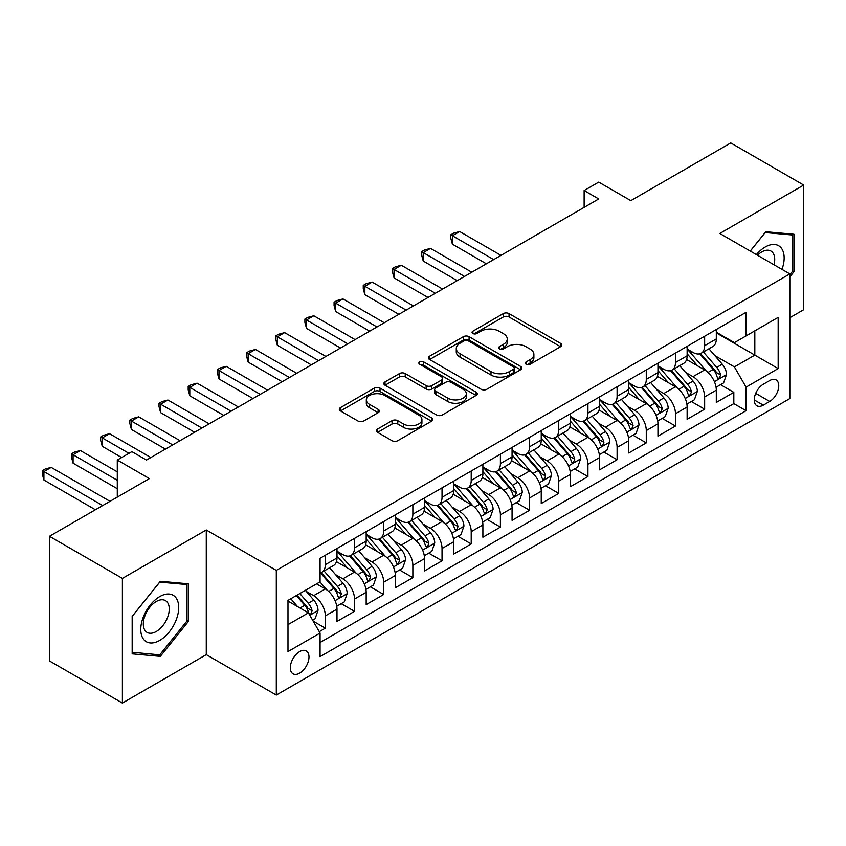 <?xml version="1.0" encoding="UTF-8"?>
<svg xmlns="http://www.w3.org/2000/svg" width="846" height="846" viewBox="0 0 846 846"><rect width="100%" height="100%" fill="white"/><g stroke="black" fill="none" stroke-linecap="round" stroke-linejoin="round"><path stroke-width="1.27" d="M526.149 364.256A2.834 1.639 0 0 0 530.167 364.256L560.591 346.691A4.05 2.337 0 0 0 561.776 345.031A4.05 2.337 0 0 0 560.591 343.381L509.038 313.612A4.05 2.337 0 0 0 503.317 313.612L472.882 331.188A2.834 1.639 0 0 0 472.057 332.341A2.834 1.639 0 0 0 472.882 333.504A2.834 1.639 0 0 0 476.89 333.504L480.835 331.23A12.965 7.487 0 0 1 499.161 331.23L503.455 333.705A12.965 7.487 0 0 1 507.251 339.003A12.965 7.487 0 0 1 503.455 344.29L499.521 346.564A2.834 1.639 0 0 0 498.685 347.717A2.834 1.639 0 0 0 499.521 348.88A2.834 1.639 0 0 0 503.529 348.88L507.463 346.606A12.965 7.487 0 0 1 525.8 346.606L530.093 349.081A12.965 7.487 0 0 1 533.889 354.379A12.965 7.487 0 0 1 530.093 359.666L526.149 361.94A2.834 1.639 0 0 0 525.324 363.103A2.834 1.639 0 0 0 526.149 364.256L526.149 361.94M299.653 673.162A13.208 7.625 120 0 0 308.272 661.53A13.208 7.625 120 0 0 306.252 650.944A13.208 7.625 120 0 0 299.653 651.6A13.208 7.625 120 0 0 291.024 663.232A13.208 7.625 120 0 0 293.044 673.818A13.208 7.625 120 0 0 299.653 673.162M377.58 429.038A4.05 2.337 0 0 0 376.396 430.688A4.05 2.337 0 0 0 377.58 432.338L392.047 440.692A4.05 2.337 0 0 0 397.779 440.692L431.566 421.181A4.05 2.337 0 0 0 432.761 419.521A4.05 2.337 0 0 0 431.566 417.871L380.013 388.113A4.05 2.337 0 0 0 374.292 388.113L340.494 407.624A4.05 2.337 0 0 0 339.309 409.274A4.05 2.337 0 0 0 340.494 410.923L357.964 421.012A4.05 2.337 0 0 0 363.695 421.012L378.151 412.668A4.05 2.337 0 0 0 379.346 411.008A4.05 2.337 0 0 0 378.151 409.358L369.49 404.356A10.839 6.26 0 0 1 366.318 399.936A10.839 6.26 0 0 1 373.001 394.151A10.839 6.26 0 0 1 384.814 395.505L418.749 415.1A10.839 6.26 0 0 1 421.921 419.521A10.839 6.26 0 0 1 415.238 425.305A10.839 6.26 0 0 1 403.426 423.952L397.779 420.684A4.05 2.337 0 0 0 392.047 420.684L377.58 429.038L377.58 432.338M789.836 317.715L803.7 309.71L803.7 185.052L730.754 142.942L630.82 200.639L598.725 182.102L584.131 190.53L598.725 198.947L146.464 460.055L131.881 451.637L117.287 460.055L117.287 497.12M122.395 578.4L122.395 703.058L206.276 654.635L206.276 529.966L122.395 578.4L49.449 536.29L149.382 478.593L117.287 460.055M206.276 529.966L276.304 570.394L789.836 273.914L789.836 398.572L276.304 695.063L276.304 570.394M803.7 185.052L719.809 233.485L789.836 273.914M481.12 389.266A4.05 2.337 0 0 0 486.841 389.266L520.639 369.755A4.05 2.337 0 0 0 521.823 368.105A4.05 2.337 0 0 0 520.639 366.445L469.086 336.687A4.05 2.337 0 0 0 463.365 336.687L429.567 356.198A4.05 2.337 0 0 0 428.383 357.847A4.05 2.337 0 0 0 429.567 359.497L481.12 389.266M420.822 364.869A2.834 1.639 0 0 1 423.698 365.271L423.698 361.898L476.108 392.163A4.05 2.337 0 0 1 477.292 393.813A4.05 2.337 0 0 1 476.108 395.463L442.31 414.974A4.05 2.337 0 0 1 436.578 414.974L385.025 385.216L385.025 381.906A4.05 2.337 0 0 0 383.841 383.566A4.05 2.337 0 0 0 385.025 385.216M385.025 381.906L399.492 373.562A4.05 2.337 0 0 1 405.223 373.562L426.13 385.628A4.05 2.337 0 0 0 431.851 385.628L441.453 380.087A4.05 2.337 0 0 0 442.638 378.437A4.05 2.337 0 0 0 441.453 376.777L419.679 364.214A2.834 1.639 0 0 1 418.855 363.061A2.834 1.639 0 0 1 420.599 361.549A2.834 1.639 0 0 1 423.698 361.898M122.395 703.058L49.449 660.948L49.449 536.29M319.27 631.676L325.329 628.187L313.221 621.186M306.326 591.439L313.655 595.669A16.508 9.528 60 0 1 325.329 615.888L336.994 609.141L336.994 621.44L354.506 611.341L341.224 603.674M335.502 574.593L342.831 578.823A16.508 9.528 60 0 1 354.506 599.042L366.181 592.295L366.181 604.594L383.682 594.495L370.411 586.828M364.689 557.747L372.007 561.977A16.508 9.528 60 0 1 383.682 582.196L395.357 575.46L395.357 587.748L412.859 577.649L399.587 569.982M393.866 540.901L401.194 545.131A16.508 9.528 60 0 1 412.859 565.35L424.533 558.614L424.533 570.902L442.035 560.803L428.763 553.136M423.042 524.055L430.371 528.285A16.508 9.528 60 0 1 442.035 548.504L453.71 541.768L453.71 554.056L471.211 543.957L457.94 536.29M452.219 507.209L459.547 511.439A16.508 9.528 60 0 1 471.211 531.658L482.886 524.922L482.886 537.21L500.398 527.111L487.116 519.444M481.395 490.363L488.724 494.593A16.508 9.528 60 0 1 500.398 514.812L512.063 508.076L512.063 520.364L529.575 510.265L516.293 502.598M510.572 473.517L517.9 477.747A16.508 9.528 60 0 1 529.575 497.966L541.239 491.23L541.239 503.518L558.751 493.419L545.48 485.752M539.759 456.671L547.076 460.901A16.508 9.528 60 0 1 558.751 481.12L570.426 474.384L570.426 486.683L587.928 476.573L574.656 468.906M568.935 439.825L576.253 444.055A16.508 9.528 60 0 1 587.928 464.274L599.603 457.538L599.603 469.837L617.104 459.727L603.833 452.06M598.111 422.979L605.44 427.209A16.508 9.528 60 0 1 617.104 447.428L628.779 440.692L628.779 452.991L646.281 442.881L633.009 435.214M627.288 406.133L634.616 410.363A16.508 9.528 60 0 1 646.281 430.582L657.955 423.846L657.955 436.145L675.468 426.035L662.185 418.368M656.464 389.287L663.793 393.517A16.508 9.528 60 0 1 675.468 413.736L687.132 407L687.132 419.299L704.644 409.189L704.644 396.89A16.508 9.528 -120 0 0 692.969 376.671L685.641 372.441M691.362 401.522L704.644 409.189M336.994 609.141A16.508 9.528 -120 0 0 325.329 588.932L316.573 583.877M366.181 592.295A16.508 9.528 -120 0 0 354.506 572.086L336.465 561.67M395.357 575.46A16.508 9.528 -120 0 0 383.682 555.24L365.641 544.824M424.533 558.614A16.508 9.528 -120 0 0 412.859 538.394L394.818 527.978M453.71 541.768A16.508 9.528 -120 0 0 442.035 521.548L423.994 511.132M482.886 524.922A16.508 9.528 -120 0 0 471.211 504.702L453.17 494.286M512.063 508.076A16.508 9.528 -120 0 0 500.398 487.856L482.347 477.44M541.239 491.23A16.508 9.528 -120 0 0 529.575 471.011L511.523 460.594M570.426 474.384A16.508 9.528 -120 0 0 558.751 454.165L540.71 443.748M599.603 457.538A16.508 9.528 -120 0 0 587.928 437.319L569.887 426.902M628.779 440.692A16.508 9.528 -120 0 0 617.104 420.473L599.063 410.056M657.955 423.846A16.508 9.528 -120 0 0 646.281 403.627L628.24 393.21M687.132 407A16.508 9.528 -120 0 0 675.468 386.781L657.416 376.364M769.712 380.552L763.293 384.253A12.796 7.381 120 0 0 754.928 395.526A12.796 7.381 120 0 0 756.895 405.773A12.796 7.381 120 0 0 763.293 405.149L769.712 401.438A12.796 7.381 120 0 0 778.066 390.165A12.796 7.381 120 0 0 776.099 379.917A12.796 7.381 120 0 0 769.712 380.552M287.978 624.644L308.399 612.853L320.074 633.062L320.074 656.655L746.077 410.701L746.077 387.119L734.402 366.9L714.817 355.595M320.074 633.062L287.978 651.6L287.978 600.385L320.074 581.858L320.074 558.275L746.077 312.322L746.077 335.904L778.172 317.377L778.172 368.592L746.077 387.119M336.994 551.201L342.831 554.564A16.508 9.528 60 0 0 351.09 555.378L362.754 548.642A16.508 9.528 -120 0 0 366.181 541.091L366.181 531.658M366.181 534.355L372.007 537.718A16.508 9.528 60 0 0 380.266 538.532L391.931 531.796A16.508 9.528 -120 0 0 395.357 524.245L395.357 514.812M395.357 517.509L401.194 520.872A16.508 9.528 60 0 0 409.443 521.696L421.118 514.95A16.508 9.528 -120 0 0 424.533 507.399L424.533 497.966M424.533 500.663L430.371 504.026A16.508 9.528 60 0 0 438.619 504.851L450.294 498.104A16.508 9.528 -120 0 0 453.71 490.553L453.71 481.12M453.71 483.817L459.547 487.18A16.508 9.528 60 0 0 467.796 488.005L479.471 481.258A16.508 9.528 -120 0 0 482.886 473.707L482.886 464.274M482.886 466.971L488.724 470.334A16.508 9.528 60 0 0 496.972 471.159L508.647 464.412A16.508 9.528 -120 0 0 512.063 456.861L512.063 447.428M512.063 450.125L517.9 453.488A16.508 9.528 60 0 0 526.159 454.313L537.823 447.566A16.508 9.528 -120 0 0 541.239 440.015L541.239 430.582M541.239 433.279L547.076 436.642A16.508 9.528 60 0 0 555.336 437.467L567 430.72A16.508 9.528 -120 0 0 570.426 423.169L570.426 413.736M570.426 416.433L576.253 419.796A16.508 9.528 60 0 0 584.512 420.621L596.176 413.874A16.508 9.528 -120 0 0 599.603 406.323L599.603 396.89M599.603 399.587L605.44 402.95A16.508 9.528 60 0 0 613.688 403.775L625.363 397.028A16.508 9.528 -120 0 0 628.779 389.477L628.779 380.044M628.779 382.741L634.616 386.104A16.508 9.528 60 0 0 642.865 386.929L654.54 380.182A16.508 9.528 -120 0 0 657.955 372.631L657.955 363.198M657.955 365.895L663.793 369.258A16.508 9.528 60 0 0 672.041 370.083L683.716 363.336A16.508 9.528 -120 0 0 687.132 355.785L687.132 346.352M320.074 642.505L733.82 403.627L733.82 392.343L716.308 402.453L716.308 390.154A16.508 9.528 -120 0 0 704.644 369.935L686.592 359.518M687.132 349.049L692.969 352.412A16.508 9.528 -120 0 0 701.218 353.237A16.508 9.528 -120 0 0 704.644 345.676L704.644 336.243M701.218 353.237L712.892 346.5A16.508 9.528 -120 0 0 716.308 338.939L716.308 329.506M325.329 555.24L325.329 564.673A16.508 9.528 60 0 1 321.903 572.224A16.508 9.528 60 0 1 320.074 572.901M321.903 572.224L333.578 565.488A16.508 9.528 -120 0 0 336.994 557.937L336.994 548.504M354.506 538.394L354.506 547.827A16.508 9.528 60 0 1 351.09 555.378M383.682 521.548L383.682 530.981A16.508 9.528 60 0 1 380.266 538.532M412.859 504.702L412.859 514.135A16.508 9.528 60 0 1 409.443 521.696M442.035 487.856L442.035 497.289A16.508 9.528 60 0 1 438.619 504.851M471.211 471.011L471.211 480.443A16.508 9.528 60 0 1 467.796 488.005M500.398 454.165L500.398 463.597A16.508 9.528 60 0 1 496.972 471.159M529.575 437.319L529.575 446.751A16.508 9.528 60 0 1 526.159 454.313M558.751 420.473L558.751 429.905A16.508 9.528 60 0 1 555.336 437.467M587.928 403.627L587.928 413.06A16.508 9.528 60 0 1 584.512 420.621M617.104 386.781L617.104 396.214A16.508 9.528 60 0 1 613.688 403.775M646.281 369.935L646.281 379.368A16.508 9.528 60 0 1 642.865 386.929M675.468 353.089L675.468 362.522A16.508 9.528 60 0 1 672.041 370.083M675.468 413.736L675.468 426.035M646.281 430.582L646.281 442.881M617.104 447.428L617.104 459.727M587.928 464.274L587.928 476.573M558.751 481.12L558.751 493.419M529.575 497.966L529.575 510.265M500.398 514.812L500.398 527.111M471.211 531.658L471.211 543.957M442.035 548.504L442.035 560.803M412.859 565.35L412.859 577.649M383.682 582.196L383.682 594.495M354.506 599.042L354.506 611.341M325.329 615.888L325.329 628.187M308.399 612.853L287.978 601.062M734.402 366.9L754.822 355.109L754.822 330.849L778.172 317.377M716.308 332.88L778.172 368.592M716.308 332.203L734.402 342.641L746.077 335.904M206.276 654.635L276.304 695.063M584.131 190.53L584.131 207.376M720.538 384.676L733.82 392.343M733.82 403.627L746.077 410.701M789.836 276.875L793.929 271.799L793.929 234.257L765.767 231.741L750.243 251.051M132.166 653.863L160.328 656.38L188.478 621.345L188.478 583.803L160.328 581.287L132.166 616.322L132.166 653.863M792.469 270.953L793.929 271.799M187.019 620.509L188.478 621.345M157.345 654.656L160.328 656.38M527.291 364.658L530.093 363.04A12.965 7.487 0 0 0 533.889 357.742L533.889 354.379M507.251 339.003L507.251 342.366A12.965 7.487 0 0 1 503.455 347.664L500.652 349.282M560.538 346.723L509.038 316.986A4.05 2.337 0 0 0 503.317 316.986L474.014 333.906M520.586 369.787L469.086 340.05A4.05 2.337 0 0 0 463.365 340.05L429.62 359.529M513.48 369.258A2.834 1.639 0 0 0 514.315 368.105A2.834 1.639 0 0 0 513.48 366.942L468.229 340.822A2.834 1.639 0 0 0 464.221 340.822L460.065 343.212A12.965 7.487 0 0 0 456.269 348.51A12.965 7.487 0 0 0 460.065 353.797L490.997 371.658A12.965 7.487 0 0 0 509.324 371.658L513.48 369.258L513.48 372.631A2.834 1.639 0 0 0 514.315 371.468L514.315 368.105M456.269 348.51L456.269 351.873A12.965 7.487 0 0 0 460.065 357.171L460.065 353.797M513.48 372.631L509.324 375.021A12.965 7.487 0 0 1 490.997 375.021L460.065 357.171M385.078 385.247L399.492 376.925L399.492 373.562M442.638 378.437L442.638 381.8A4.05 2.337 0 0 1 441.453 383.46L431.851 389.001A4.05 2.337 0 0 1 426.13 389.001L405.223 376.925A4.05 2.337 0 0 0 399.492 376.925M423.698 365.271L476.055 395.494M447.82 398.149A10.839 6.26 0 0 0 459.632 399.513A10.839 6.26 0 0 0 466.315 393.728A10.839 6.26 0 0 0 463.143 389.308L451.193 382.403A4.05 2.337 0 0 0 445.461 382.403L435.87 387.944A4.05 2.337 0 0 0 434.675 389.594A4.05 2.337 0 0 0 435.87 391.254L447.82 398.149L447.82 401.522A10.839 6.26 0 0 0 459.632 402.876A10.839 6.26 0 0 0 466.315 397.102L466.315 393.728M434.675 389.594L434.675 392.967A4.05 2.337 0 0 0 435.87 394.617L435.87 391.254M447.82 401.522L435.87 394.617M421.921 419.521L421.921 422.894A10.839 6.26 0 0 1 415.238 428.679A10.839 6.26 0 0 1 403.426 427.315L397.779 424.047A4.05 2.337 0 0 0 392.047 424.047L377.633 432.369M366.318 399.936L366.318 403.299A10.839 6.26 0 0 0 369.49 407.719L369.49 404.356M378.099 412.689L369.49 407.719M431.513 421.213L380.013 391.476A4.05 2.337 0 0 0 374.292 391.476L340.547 410.955M716.065 387.257L723.605 382.91L726.524 374.482A10.935 6.313 -120 0 0 722.262 364.214L708.937 348.785M706.262 371.003L690.452 352.697A31.566 18.221 -120 0 0 687.132 349.229M697.59 365.863L688.75 355.627A26.205 15.133 -120 0 0 687.132 353.871M500.98 255.386L459.695 231.55L452.399 235.759L452.399 244.187L486.387 263.804M699.737 353.829L713.22 369.438A10.935 6.313 60 0 1 717.122 376.967L717.916 378.268L719.396 378.056L720.623 374.947A10.935 6.313 -120 0 0 716.721 367.418L703.386 351.978M700.53 353.575L715.018 370.347A5.573 3.215 60 0 1 716.425 372.526L720.623 374.947M452.399 244.187L450.791 238.202L450.791 234.828L493.683 259.595M450.791 234.828L453.71 233.147L459.695 231.55M781.99 269.388A26.818 15.482 120 0 0 765.186 247.043A26.818 15.482 120 0 0 756.398 254.604M774.005 264.766A18.358 10.607 120 0 0 770.918 251.051A18.358 10.607 120 0 0 761.728 251.96A18.358 10.607 120 0 0 757.487 255.238M750.296 251.082L765.186 232.565L792.469 235.008L792.469 271.386L789.836 274.654M790.661 233.961L792.469 235.008M176.169 619.959A26.818 15.482 120 0 0 169.221 594.051A26.818 15.482 120 0 0 143.312 617.03A26.818 15.482 120 0 0 150.26 642.939A26.818 15.482 120 0 0 176.169 619.959M167.529 617.506A18.358 10.607 120 0 0 165.467 600.597A18.358 10.607 120 0 0 145.047 615.497A18.358 10.607 120 0 0 147.109 632.406A18.358 10.607 120 0 0 167.529 617.506M132.462 652.435L132.462 616.057L159.746 582.122L187.019 584.554L187.019 620.932L159.746 654.867L132.166 652.266M185.211 583.518L187.019 584.554M686.889 404.102L694.429 399.756L697.347 391.328A10.935 6.313 -120 0 0 693.086 381.06L679.75 365.631M677.086 387.849L661.276 369.543A31.566 18.221 -120 0 0 657.955 366.075M668.414 382.709L659.573 372.473A26.205 15.133 -120 0 0 657.955 370.717M471.804 272.232L430.508 248.396L423.222 252.605L423.222 261.033L457.21 280.65M670.561 370.675L684.044 386.284A10.935 6.313 60 0 1 687.935 393.813L688.739 395.114L690.209 394.902L691.446 391.793A10.935 6.313 -120 0 0 687.544 384.264L674.209 368.824M671.354 370.421L685.842 387.193A5.573 3.215 60 0 1 687.248 389.372L691.446 391.793M423.222 261.033L421.615 255.048L421.615 251.674L464.507 276.441M421.615 251.674L424.533 249.993L430.508 248.396M657.712 420.948L665.252 416.602L668.171 408.174A10.935 6.313 -120 0 0 663.909 397.906L650.574 382.477M647.909 404.695L632.099 386.389A31.566 18.221 -120 0 0 628.779 382.921M639.238 399.555L630.397 389.319A26.205 15.133 -120 0 0 628.779 387.563M442.617 289.078L401.332 265.242L394.046 269.451L394.046 277.879L428.034 297.496M641.384 387.521L654.867 403.13A10.935 6.313 60 0 1 658.759 410.659L659.563 411.96L661.033 411.748L662.259 408.639A10.935 6.313 -120 0 0 658.368 401.11L645.033 385.67M642.177 387.267L656.665 404.039A5.573 3.215 60 0 1 658.061 406.217L662.259 408.639M394.046 277.879L392.438 271.894L392.438 268.52L435.33 293.287M392.438 268.52L395.357 266.839L401.332 265.242M628.536 437.794L636.076 433.448L638.984 425.02A10.935 6.313 -120 0 0 634.733 414.752L621.398 399.323M618.733 421.541L602.923 403.235A31.566 18.221 -120 0 0 599.603 399.767M610.061 416.401L601.21 406.165A26.205 15.133 -120 0 0 599.603 404.409M413.44 305.924L372.155 282.088L364.859 286.297L364.859 294.725L398.857 314.342M612.197 404.367L625.68 419.976A10.935 6.313 60 0 1 629.583 427.505L630.376 428.806L631.856 428.594L633.083 425.485A10.935 6.313 -120 0 0 629.191 417.956L615.856 402.516M612.99 404.113L627.478 420.885A5.573 3.215 60 0 1 628.885 423.063L633.083 425.485M364.859 294.725L363.262 288.74L363.262 285.366L406.143 310.133M363.262 285.366L366.181 283.685L372.155 282.088M599.359 454.64L606.899 450.294L609.807 441.866A10.935 6.313 -120 0 0 605.556 431.597L592.221 416.169M589.546 438.387L573.736 420.081A31.566 18.221 -120 0 0 570.426 416.613M580.874 433.247L572.033 423.011A26.205 15.133 -120 0 0 570.426 421.255M384.264 322.77L342.979 298.934L335.682 303.143L335.682 311.561L369.681 331.188M583.021 421.213L596.504 436.822A10.935 6.313 60 0 1 600.406 444.351L601.199 445.652L602.68 445.44L603.907 442.331A10.935 6.313 -120 0 0 600.004 434.802L586.68 419.362M583.814 420.959L598.302 437.731A5.573 3.215 60 0 1 599.708 439.909L603.907 442.331M335.682 311.561L334.075 305.586L334.075 302.212L376.967 326.979M334.075 302.212L336.994 300.531L342.979 298.934M570.172 471.486L577.712 467.14L580.631 458.712A10.935 6.313 -120 0 0 576.38 448.443L563.045 433.015M560.369 455.233L544.56 436.927A31.566 18.221 -120 0 0 541.239 433.459M551.698 450.093L542.857 439.857A26.205 15.133 -120 0 0 541.239 438.101M355.087 339.616L313.803 315.78L306.506 319.989L306.506 328.407L340.494 348.034M553.844 438.059L567.328 453.668A10.935 6.313 60 0 1 571.23 461.197L572.023 462.498L573.503 462.286L574.73 459.177A10.935 6.313 -120 0 0 570.828 451.648L557.503 436.208M554.638 437.805L569.125 454.577A5.573 3.215 60 0 1 570.532 456.755L574.73 459.177M306.506 328.407L304.898 322.432L304.898 319.058L347.791 343.825M304.898 319.058L307.817 317.377L313.803 315.78M540.996 488.332L548.536 483.986L551.455 475.558A10.935 6.313 -120 0 0 547.193 465.289L533.868 449.861M531.193 472.079L515.383 453.773A31.566 18.221 -120 0 0 512.063 450.305M522.521 466.939L513.681 456.703A26.205 15.133 -120 0 0 512.063 454.947M325.911 356.462L284.626 332.626L277.329 336.835L277.329 345.253L311.317 364.88M524.668 454.905L538.151 470.513A10.935 6.313 60 0 1 542.053 478.043L542.846 479.344L544.327 479.132L545.554 476.023A10.935 6.313 -120 0 0 541.652 468.494L528.316 453.054M525.461 454.651L539.949 471.423A5.573 3.215 60 0 1 541.355 473.601L545.554 476.023M277.329 345.253L275.722 339.278L275.722 335.904L318.614 360.671M275.722 335.904L278.641 334.223L284.626 332.626M511.819 505.178L519.359 500.832L522.278 492.404A10.935 6.313 -120 0 0 518.016 482.135L504.692 466.706M502.016 488.925L486.207 470.619A31.566 18.221 -120 0 0 482.886 467.151M493.345 483.785L484.504 473.549A26.205 15.133 -120 0 0 482.886 471.782M296.735 373.308L255.45 349.472L248.153 353.681L248.153 362.099L282.141 381.726M495.492 471.751L508.975 487.359A10.935 6.313 60 0 1 512.877 494.889L513.67 496.19L515.14 495.978L516.377 492.869A10.935 6.313 -120 0 0 512.475 485.34L499.14 469.9M496.285 471.497L510.773 488.269A5.573 3.215 60 0 1 512.179 490.447L516.377 492.869M248.153 362.099L246.546 356.124L246.546 352.75L289.438 377.517M246.546 352.75L249.464 351.069L255.45 349.472M482.643 522.024L490.183 517.678L493.102 509.25A10.935 6.313 -120 0 0 488.84 498.981L475.505 483.552M472.84 505.771L457.03 487.465A31.566 18.221 -120 0 0 453.71 483.997M464.168 500.631L455.328 490.394A26.205 15.133 -120 0 0 453.71 488.628M267.558 390.154L226.263 366.318L218.977 370.527L218.977 378.945L252.965 398.572M466.315 488.597L479.798 504.205A10.935 6.313 60 0 1 483.69 511.735L484.494 513.036L485.964 512.824L487.201 509.715A10.935 6.313 -120 0 0 483.299 502.186L469.964 486.746M467.108 488.343L481.596 505.115A5.573 3.215 60 0 1 482.992 507.293L487.201 509.715M218.977 378.945L217.369 372.97L217.369 369.596L260.261 394.363M217.369 369.596L220.288 367.915L226.263 366.318M453.467 538.87L461.007 534.524L463.925 526.096A10.935 6.313 -120 0 0 459.664 515.827L446.328 500.398M443.664 522.617L427.854 504.311A31.566 18.221 -120 0 0 424.533 500.843M434.992 517.477L426.151 507.24A26.205 15.133 -120 0 0 424.533 505.474M238.371 407L197.086 383.164L189.79 387.373L189.79 395.791L223.788 415.418M437.128 505.443L450.622 521.051A10.935 6.313 60 0 1 454.514 528.581L455.307 529.882L456.787 529.67L458.014 526.561A10.935 6.313 -120 0 0 454.122 519.032L440.787 503.592M437.921 505.189L452.42 521.961A5.573 3.215 60 0 1 453.816 524.139L458.014 526.561M189.79 395.791L188.193 389.816L188.193 386.442L231.085 411.209M188.193 386.442L191.111 384.761L197.086 383.164M424.29 555.716L431.83 551.37L434.738 542.942A10.935 6.313 -120 0 0 430.487 532.673L417.152 517.244M414.487 539.462L398.667 521.157A31.566 18.221 -120 0 0 395.357 517.689M405.816 534.323L396.964 524.086A26.205 15.133 -120 0 0 395.357 522.32M209.195 423.846L167.91 400.01L160.613 404.219L160.613 412.637L194.612 432.264M407.952 522.289L421.435 537.897A10.935 6.313 60 0 1 425.337 545.427L426.13 546.728L427.611 546.516L428.837 543.407A10.935 6.313 -120 0 0 424.946 535.878L411.611 520.438M408.745 522.024L423.233 538.807A5.573 3.215 60 0 1 424.639 540.985L428.837 543.407M160.613 412.637L159.016 406.662L159.016 403.288L201.898 428.055M159.016 403.288L161.935 401.607L167.91 400.01M395.114 572.562L402.643 568.216L405.562 559.788A10.935 6.313 -120 0 0 401.311 549.519L387.976 534.08M385.3 556.308L369.49 538.003A31.566 18.221 -120 0 0 366.181 534.535M376.629 551.169L367.788 540.932A26.205 15.133 -120 0 0 366.181 539.166M180.018 440.692L138.733 416.856L131.437 421.065L131.437 429.482L165.425 449.11M378.775 539.135L392.258 554.743A10.935 6.313 60 0 1 396.161 562.273L396.954 563.573L398.434 563.362L399.661 560.253A10.935 6.313 -120 0 0 395.759 552.724L382.434 537.284M379.568 538.87L394.056 555.653A5.573 3.215 60 0 1 395.463 557.831L399.661 560.253M131.437 429.482L129.829 423.508L129.829 420.134L172.721 444.901M129.829 420.134L132.748 418.453L138.733 416.856M365.927 589.408L373.467 585.062L376.385 576.634A10.935 6.313 -120 0 0 372.124 566.365L358.799 550.926M356.124 573.154L340.314 554.849A31.566 18.221 -120 0 0 336.994 551.38M347.452 568.015L338.612 557.778A26.205 15.133 -120 0 0 336.994 556.012M150.842 457.538L109.557 433.702L102.26 437.911L102.26 446.328L121.665 457.538M349.599 555.981L363.082 571.589A10.935 6.313 60 0 1 366.984 579.119L367.777 580.419L369.258 580.208L370.485 577.099A10.935 6.313 -120 0 0 366.582 569.57L353.258 554.13M350.392 555.716L364.88 572.499A5.573 3.215 60 0 1 366.286 574.677L370.485 577.099M102.26 446.328L100.653 440.354L100.653 436.98L128.962 453.319M100.653 436.98L103.572 435.299L109.557 433.702M336.75 606.254L344.29 601.897L347.209 593.48A10.935 6.313 -120 0 0 342.947 583.211L329.623 567.772M326.947 590L319.968 581.921M318.276 584.861L317.144 583.55M117.287 471.857L80.381 450.548L73.084 454.757L73.084 463.174L117.287 488.702M320.423 572.827L333.906 588.435A10.935 6.313 60 0 1 337.808 595.965L338.601 597.265L340.081 597.054L341.308 593.945A10.935 6.313 -120 0 0 337.406 586.415L324.071 570.976M321.216 572.562L335.703 589.345A5.573 3.215 60 0 1 337.11 591.523L341.308 593.945M73.084 463.174L71.476 457.2L71.476 453.826L117.287 480.274M71.476 453.826L74.395 452.145L80.381 450.548M312.639 620.181L315.114 618.743L318.033 610.326A10.935 6.313 -120 0 0 313.771 600.057L305.374 590.339M297.549 606.582L290.791 598.767M289.099 601.707L287.978 600.406M109.991 501.329L51.204 467.394L43.907 471.603L43.907 480.02L95.408 509.757M296.333 595.563L304.729 605.281A10.935 6.313 60 0 1 308.631 612.811L309.425 614.111L310.894 613.9L312.132 610.791A10.935 6.313 -120 0 0 308.23 603.261L299.833 593.543M297.009 595.172L306.527 606.191A5.573 3.215 60 0 1 307.933 608.369L312.132 610.791M43.907 480.02L42.3 474.046L42.3 470.672L102.694 505.548M42.3 470.672L45.219 468.991L51.204 467.394M313.655 595.669L325.329 588.932M342.831 578.823L354.506 572.086M372.007 561.977L383.682 555.24M401.194 545.131L412.859 538.394M430.371 528.285L442.035 521.548M459.547 511.439L471.211 504.702M488.724 494.593L500.398 487.856M517.9 477.747L529.575 471.011M547.076 460.901L558.751 454.165M576.253 444.055L587.928 437.319M605.44 427.209L617.104 420.473M634.616 410.363L646.281 403.627M663.793 393.517L675.468 386.781M692.969 376.671L704.644 369.935M704.644 345.676L716.308 338.939M325.329 564.673L336.994 557.937M354.506 547.827L366.181 541.091M383.682 530.981L395.357 524.245M412.859 514.135L424.533 507.399M442.035 497.289L453.71 490.553M471.211 480.443L482.886 473.707M500.398 463.597L512.063 456.861M529.575 446.751L541.239 440.015M558.751 429.905L570.426 423.169M587.928 413.06L599.603 406.323M617.104 396.214L628.779 389.477M646.281 379.368L657.955 372.631M675.468 362.522L687.132 355.785M704.644 396.89L716.308 390.154M755.711 393.358L769.712 401.438M754.241 399.925L763.293 405.149M530.093 363.04L530.093 359.666M499.521 348.88L499.521 346.564M503.455 347.664L503.455 344.29M472.882 333.504L472.882 331.188M503.317 316.986L503.317 313.612M509.038 316.986L509.038 313.612M560.591 346.691L560.591 343.381M429.567 359.497L429.567 356.198M463.365 340.05L463.365 336.687M469.086 340.05L469.086 336.687M520.639 369.755L520.639 366.445M490.997 375.021L490.997 371.658M509.324 375.021L509.324 371.658M405.223 376.925L405.223 373.562M426.13 389.001L426.13 385.628M431.851 389.001L431.851 385.628M441.453 383.46L441.453 380.087M476.108 395.463L476.108 392.163M392.047 424.047L392.047 420.684M397.779 424.047L397.779 420.684M403.426 427.315L403.426 423.952M378.151 412.668L378.151 409.358M340.494 410.923L340.494 407.624M374.292 391.476L374.292 388.113M380.013 391.476L380.013 388.113M431.566 421.181L431.566 417.871M714.394 381.652L726.45 374.693M690.452 352.697L691.954 351.83M716.721 367.418L722.262 364.214M708.007 372.452L713.22 369.438M685.218 398.498L697.273 391.539M661.276 369.543L662.778 368.676M687.544 384.264L693.086 381.06M678.83 389.297L684.044 386.284M656.041 415.344L668.097 408.385M632.099 386.389L633.601 385.522M658.368 401.11L663.909 397.906M649.643 406.143L654.867 403.13M626.865 432.19L638.92 425.231M602.923 403.235L604.425 402.368M629.191 417.956L634.733 414.752M620.467 422.989L625.68 419.976M597.688 449.036L609.744 442.077M573.736 420.081L575.238 419.214M600.004 434.802L605.556 431.597M591.291 439.835L596.504 436.822M568.512 465.882L580.557 458.923M544.56 436.927L546.061 436.06M570.828 451.648L576.38 448.443M562.114 456.681L567.328 453.668M539.336 482.728L551.38 475.769M515.383 453.773L516.885 452.906M541.652 468.494L547.193 465.289M532.938 473.527L538.151 470.513M510.149 499.574L522.204 492.615M486.207 470.619L487.708 469.752M512.475 485.34L518.016 482.135M503.761 490.373L508.975 487.359M480.972 516.42L493.028 509.461M457.03 487.465L458.532 486.598M483.299 502.186L488.84 498.981M474.585 507.219L479.798 504.205M451.796 533.266L463.851 526.307M427.854 504.311L429.356 503.444M454.122 519.032L459.664 515.827M445.398 524.065L450.622 521.051M422.619 550.112L434.675 543.153M398.667 521.157L400.179 520.29M424.946 535.878L430.487 532.673M416.221 540.911L421.435 537.897M393.443 566.957L405.498 559.999M369.49 538.003L370.992 537.136M395.759 552.724L401.311 549.519M387.045 557.757L392.258 554.743M364.266 583.803L376.311 576.845M340.314 554.849L341.816 553.982M366.582 569.57L372.124 566.365M357.869 574.603L363.082 571.589M335.09 600.649L347.135 593.691M337.406 586.415L342.947 583.211M328.692 591.449L333.906 588.435M309.795 615.254L317.959 610.537M308.23 603.261L313.771 600.057M300.002 608.01L304.729 605.281"/></g></svg>
